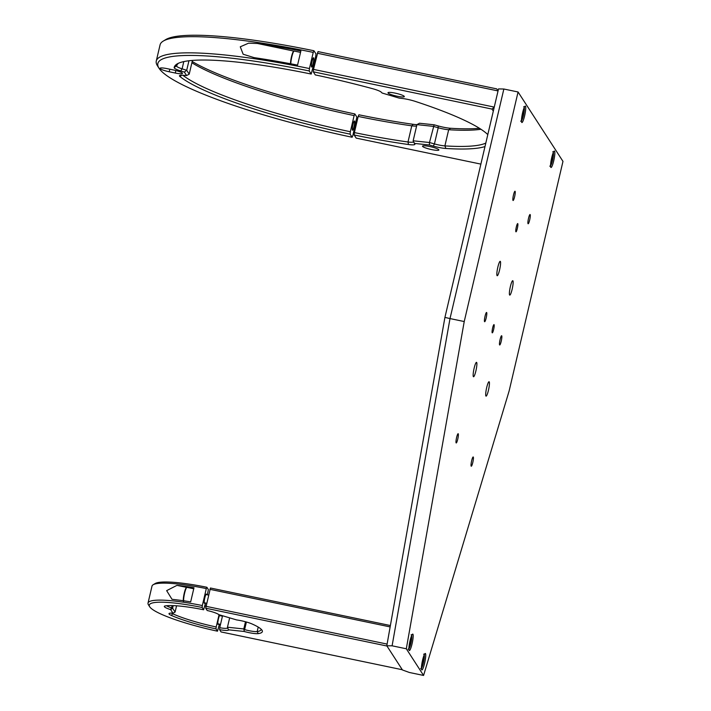 <?xml version="1.0" encoding="UTF-8"?>
<svg xmlns="http://www.w3.org/2000/svg" width="711" height="711" viewBox="0 0 711 711"><rect width="100%" height="100%" fill="white"/><g stroke="black" fill="none" stroke-linecap="round" stroke-linejoin="round"><path stroke-width="1.07" d="M515.884 231.75A4.204 0.658 101.8 0 0 515.973 231.822A4.204 0.658 101.8 0 0 517.404 228.16A4.204 0.658 101.8 0 0 517.777 223.663A4.204 0.658 101.8 0 0 517.688 223.592A4.204 0.658 101.8 0 0 516.257 227.253A4.204 0.658 101.8 0 0 515.884 231.75M492.19 332.775A4.204 0.658 101.8 0 0 492.279 332.846A4.204 0.658 101.8 0 0 493.71 329.184A4.204 0.658 101.8 0 0 494.083 324.687A4.204 0.658 101.8 0 0 493.994 324.616A4.204 0.658 101.8 0 0 492.563 328.278A4.204 0.658 101.8 0 0 492.19 332.775M476.672 362.477A7.35 1.146 -78.2 0 1 476.023 370.351A7.35 1.146 -78.2 0 1 473.517 376.75A7.35 1.146 -78.2 0 1 473.357 376.626A7.35 1.146 -78.2 0 1 474.015 368.751A7.35 1.146 -78.2 0 1 476.521 362.352A7.35 1.146 -78.2 0 1 476.672 362.477M500.375 261.452A7.35 1.146 -78.2 0 1 499.717 269.327A7.35 1.146 -78.2 0 1 497.211 275.726A7.35 1.146 -78.2 0 1 497.051 275.601A7.35 1.146 -78.2 0 1 497.709 267.727A7.35 1.146 -78.2 0 1 500.215 261.328A7.35 1.146 -78.2 0 1 500.375 261.452M512.915 280.836A7.35 1.146 -78.2 0 1 512.267 288.71A7.35 1.146 -78.2 0 1 509.751 295.109A7.35 1.146 -78.2 0 1 509.6 294.985A7.35 1.146 -78.2 0 1 510.249 287.111A7.35 1.146 -78.2 0 1 512.755 280.712A7.35 1.146 -78.2 0 1 512.915 280.836M489.221 381.86A7.35 1.146 -78.2 0 1 488.564 389.735A7.35 1.146 -78.2 0 1 486.057 396.134A7.35 1.146 -78.2 0 1 485.906 396.009A7.35 1.146 -78.2 0 1 486.555 388.135A7.35 1.146 -78.2 0 1 489.061 381.736A7.35 1.146 -78.2 0 1 489.221 381.86M409.145 650.405A8.399 1.315 101.8 0 0 409.323 650.547A8.399 1.315 101.8 0 0 412.193 643.233A8.399 1.315 101.8 0 0 412.94 634.239A8.399 1.315 101.8 0 0 412.753 634.096A8.399 1.315 101.8 0 0 409.892 641.411A8.399 1.315 101.8 0 0 409.145 650.405M421.685 669.789A8.399 1.315 101.8 0 0 421.872 669.931A8.399 1.315 101.8 0 0 424.734 662.616A8.399 1.315 101.8 0 0 425.48 653.622A8.399 1.315 101.8 0 0 425.302 653.48A8.399 1.315 101.8 0 0 422.432 660.795A8.399 1.315 101.8 0 0 421.685 669.789M486.68 312.556A4.728 0.738 -78.2 0 1 486.253 317.613A4.728 0.738 -78.2 0 1 484.644 321.728A4.728 0.738 -78.2 0 1 484.547 321.648A4.728 0.738 -78.2 0 1 484.964 316.591A4.728 0.738 -78.2 0 1 486.573 312.476A4.728 0.738 -78.2 0 1 486.68 312.556M501.726 335.814A4.728 0.738 -78.2 0 1 501.308 340.871A4.728 0.738 -78.2 0 1 499.7 344.986A4.728 0.738 -78.2 0 1 499.593 344.906A4.728 0.738 -78.2 0 1 500.02 339.849A4.728 0.738 -78.2 0 1 501.628 335.734A4.728 0.738 -78.2 0 1 501.726 335.814M530.166 214.589A4.728 0.738 -78.2 0 1 529.748 219.646A4.728 0.738 -78.2 0 1 528.131 223.761A4.728 0.738 -78.2 0 1 528.033 223.681A4.728 0.738 -78.2 0 1 528.451 218.624A4.728 0.738 -78.2 0 1 530.059 214.509A4.728 0.738 -78.2 0 1 530.166 214.589M515.111 191.321A4.728 0.738 -78.2 0 1 514.693 196.387A4.728 0.738 -78.2 0 1 513.075 200.502A4.728 0.738 -78.2 0 1 512.978 200.413A4.728 0.738 -78.2 0 1 513.395 195.356A4.728 0.738 -78.2 0 1 515.013 191.241A4.728 0.738 -78.2 0 1 515.111 191.321M550.812 167.352A8.399 1.315 101.8 0 0 550.998 167.494A8.399 1.315 101.8 0 0 553.86 160.179A8.399 1.315 101.8 0 0 554.607 151.185A8.399 1.315 101.8 0 0 554.429 151.043A8.399 1.315 101.8 0 0 551.558 158.357A8.399 1.315 101.8 0 0 550.812 167.352M521.714 122.381A8.399 1.315 101.8 0 0 521.892 122.523A8.399 1.315 101.8 0 0 524.754 115.209A8.399 1.315 101.8 0 0 525.5 106.215A8.399 1.315 101.8 0 0 525.322 106.072A8.399 1.315 101.8 0 0 522.461 113.387A8.399 1.315 101.8 0 0 521.714 122.381M473.295 457.049A4.728 0.738 -78.2 0 1 472.877 462.106A4.728 0.738 -78.2 0 1 471.269 466.22A4.728 0.738 -78.2 0 1 471.162 466.14A4.728 0.738 -78.2 0 1 471.58 461.075A4.728 0.738 -78.2 0 1 473.197 456.969A4.728 0.738 -78.2 0 1 473.295 457.049M458.24 433.781A4.728 0.738 -78.2 0 1 457.822 438.847A4.728 0.738 -78.2 0 1 456.213 442.962A4.728 0.738 -78.2 0 1 456.107 442.873A4.728 0.738 -78.2 0 1 456.533 437.816A4.728 0.738 -78.2 0 1 458.142 433.701A4.728 0.738 -78.2 0 1 458.24 433.781M386.802 645.784L402.462 669.975L409.358 672.482L423.569 675.45L406.31 648.779L392.099 645.81L386.802 645.784L444.926 317.399L498.518 88.911L503.859 89.017L450.01 318.572L444.926 317.399M406.31 648.779L464.23 321.541L450.01 318.572L392.099 645.81M464.23 321.541L518.07 91.986L503.859 89.017M518.07 91.986L562.979 161.379L509.138 390.934L423.569 675.45M207.399 594.84L208.367 589.561L206.883 587.268L206.306 588.575A65.954 10.185 -166.8 0 0 153.149 584.744A65.954 10.185 -166.8 0 0 152.003 586.104L148.021 603.079A65.954 10.185 13.2 0 1 202.324 605.55L206.306 588.575M193.987 587.748A65.954 10.185 -166.8 0 0 176.968 585.366L166.65 590.637L171.973 599.257L173.653 599.515A65.954 10.185 13.2 0 1 190.664 601.897L193.987 587.748M171.511 613.104A10.505 1.618 -166.8 0 0 173.04 613.94A50.205 7.75 -166.8 0 0 216.188 626.978L216.011 628.897A51.885 8.008 13.2 0 1 171.351 615.415A12.185 1.884 13.2 0 1 169.209 613.397A12.185 1.884 13.2 0 1 172.915 613.184L170.693 609.638L172.595 608.198L175.102 612.073L176.568 605.799M205.852 606.572A50.205 7.75 13.2 0 1 204.724 606.27M205.044 604.91A51.885 8.008 -166.8 0 0 206.128 605.203M219.068 614.713L216.188 626.978M218.473 623.929A4.728 0.738 -78.2 0 1 217.788 623.405A4.728 0.738 -78.2 0 1 218.437 618.872A4.728 0.738 -78.2 0 1 220.188 615.708M216.011 628.897L217.495 631.19L219.423 624.125M221.468 615.424L221.343 615.948M153.149 584.744L155.14 583.544A64.274 9.918 13.2 0 1 206.883 587.268M202.324 605.55L202.146 607.478A64.274 9.918 -166.8 0 0 149.692 606.767L148.439 604.812A65.954 10.185 13.2 0 1 148.021 603.079M149.692 606.767A64.274 9.918 -166.8 0 0 217.495 631.19M170.693 609.638L170.596 609.603A12.185 1.884 13.2 0 1 164.517 606.136A12.185 1.884 13.2 0 1 165.21 605.923A51.885 8.008 13.2 0 1 203.63 609.762L205.488 603.026M166.676 605.736A10.505 1.618 -166.8 0 0 171.742 607.932L172.595 608.198L173.2 605.621M170.596 609.603L172.293 605.594M175.102 612.073L172.995 613.184M202.146 607.478L203.63 609.762M204.857 602.892A4.728 0.738 -78.2 0 1 204.181 602.368A4.728 0.738 -78.2 0 1 204.821 597.835A4.728 0.738 -78.2 0 1 206.572 594.672M205.701 608.207L207.185 610.509A12.185 1.884 13.2 0 1 218.828 614.642L236.647 619.939A12.185 1.884 13.2 0 1 241.145 620.721A12.185 1.884 13.2 0 1 252.041 623.956A51.885 8.008 13.2 0 1 262.03 630.239A51.885 8.008 13.2 0 1 258.289 633.617A12.185 1.884 13.2 0 1 244.104 631.466L228.658 629.83A12.185 1.884 13.2 0 1 219.566 629.635L221.05 631.937L402.31 669.744L386.953 646.015L205.701 608.207L210.438 588.006L390.383 625.538M222.543 615.744L219.743 627.706A10.505 1.618 -166.8 0 0 227.396 627.902A10.505 1.618 -166.8 0 0 227.396 627.786L228.08 628.862L227.458 627.218L243.793 628.951L244.131 630.559L244.611 629.608A10.505 1.618 -166.8 0 0 249.019 630.684A10.505 1.618 -166.8 0 0 257.169 631.555A50.205 7.75 -166.8 0 0 261.106 629.599A50.205 7.75 -166.8 0 0 261.133 629.199M219.743 627.706L219.566 629.635M390.143 626.915L209.861 589.312M205.879 606.287L387.104 644.086M244.131 630.559L244.104 631.466M227.458 627.218L229.653 617.859M243.793 628.951L245.482 621.761M244.175 629.484L244.611 629.608L246.397 622.009M228.658 629.83L228.08 628.862M192.139 595.605A7.35 1.146 -78.2 0 1 192.512 594.032M300.877 50.961A181.696 28.049 -166.8 0 0 257.4 43.478L248.574 43.175L240.274 46.802L243.162 54.24L254.085 57.627A181.696 28.049 13.2 0 1 297.562 65.11L300.877 50.961M178.425 63.27A160.686 24.805 -166.8 0 0 176.728 65.812A160.686 24.805 -166.8 0 0 176.675 66.079A10.505 1.618 -166.8 0 0 182.105 68.834L186.709 70.282L188.939 60.764M189.215 74.157L186.584 75.553L184.336 72.087L186.709 70.282L189.215 74.157L192.441 60.417M182.869 75.259A160.686 24.805 -166.8 0 0 350.336 131.739L350.105 134.148A162.792 25.125 13.2 0 1 179.901 76.495A12.602 1.946 13.2 0 1 179.679 75.526A12.602 1.946 13.2 0 1 183.5 75.304L186.584 75.553M192.192 61.475A162.792 25.125 -166.8 0 0 354.851 113.947L354.122 115.573A160.686 24.805 13.2 0 1 191.89 62.746M354.122 115.573L350.336 131.739M184.336 72.087L180.674 70.931A12.602 1.946 13.2 0 1 174.159 67.625A162.792 25.125 13.2 0 1 177.048 63.99A162.792 25.125 13.2 0 1 311.222 74.06L315.737 56.267L315.96 53.858L313.951 50.757L313.231 52.392A181.696 28.049 -166.8 0 0 163.246 41.096A181.696 28.049 -166.8 0 0 160.073 44.855L156.278 61.022A181.696 28.049 13.2 0 1 309.436 68.549L313.231 52.392M163.246 41.096L165.725 39.603A179.59 27.72 13.2 0 1 313.951 50.757M354.851 113.947L356.86 117.048L352.843 135.614L352.114 137.25L350.105 134.148M169.2 71.767L175.288 73.037A8.399 1.298 -166.8 0 0 182.469 73.411A8.399 1.298 -166.8 0 0 173.28 69.936L167.192 68.665A8.399 1.298 -166.8 0 0 160.011 68.3A8.399 1.298 -166.8 0 0 169.2 71.767L169.796 69.216M311.222 74.06L309.214 70.958A179.59 27.72 -166.8 0 0 159.006 68.238A179.59 27.72 -166.8 0 0 352.114 137.25M313.151 63.279A4.728 0.738 -78.2 0 1 311.525 66.958A4.728 0.738 -78.2 0 1 312.022 61.537A4.728 0.738 -78.2 0 1 313.658 57.858A4.728 0.738 -78.2 0 1 313.151 63.279M309.436 68.549L309.214 70.958M159.006 68.238L157.451 65.794A181.696 28.049 13.2 0 1 156.278 61.022M354.051 126.469A4.728 0.738 -78.2 0 1 352.416 130.149A4.728 0.738 -78.2 0 1 352.923 124.727A4.728 0.738 -78.2 0 1 354.549 121.048A4.728 0.738 -78.2 0 1 354.051 126.469M397.156 96.225A8.399 1.298 -166.8 0 0 404.328 96.589A8.399 1.298 -166.8 0 0 395.147 93.123A8.399 1.298 -166.8 0 0 387.975 92.759A8.399 1.298 -166.8 0 0 397.156 96.225M431.701 149.612A8.399 1.298 -166.8 0 0 438.883 149.977A8.399 1.298 -166.8 0 0 429.693 146.51A8.399 1.298 -166.8 0 0 422.521 146.137A8.399 1.298 -166.8 0 0 431.701 149.612M480.938 129.26A160.686 24.805 13.2 0 1 448.677 129.722A10.505 1.618 13.2 0 1 442.633 128.833A10.505 1.618 13.2 0 1 438.225 127.749L433.266 126.362L416.939 124.629L419.49 123.243L434.128 124.798L429.48 142.52L434.43 143.915A10.505 1.618 -166.8 0 0 438.838 144.991A10.505 1.618 -166.8 0 0 444.89 145.888A160.686 24.805 -166.8 0 0 485.817 143.062M434.128 124.798L438.065 125.9A12.602 1.946 -166.8 0 0 443.353 127.198A12.602 1.946 -166.8 0 0 450.614 128.273A162.792 25.125 -166.8 0 0 479.41 128.282M496.731 88.875L498.047 90.901L496.731 88.875L318.013 51.601L313.498 69.394L313.275 71.802L315.284 74.913A162.792 25.125 13.2 0 1 372.324 88.617A12.602 1.946 13.2 0 1 381.256 92.172L382.127 93.034L399.004 98.056L402.515 98.5A12.602 1.946 13.2 0 1 407.527 99.353A12.602 1.946 13.2 0 1 415.437 101.442A162.792 25.125 13.2 0 1 487.799 134.61M485 146.546A162.792 25.125 13.2 0 1 445.877 148.475A12.602 1.946 13.2 0 1 433.328 146.111L429.391 145L414.753 143.453L414.904 144.155A12.602 1.946 13.2 0 1 408.496 144.52A162.792 25.125 13.2 0 1 354.167 134.992L356.175 138.103L480.876 164.108M313.498 69.394L494.252 107.094L498.038 90.928L317.293 53.236M429.391 145L429.48 142.52L413.144 140.796L416.939 124.629M414.753 143.453L413.331 141.685L414.904 144.155M416.619 125.98A10.505 1.618 13.2 0 1 411.785 125.82A160.686 24.805 13.2 0 1 358.184 116.426L354.398 132.584A160.686 24.805 -166.8 0 0 407.998 141.987A10.505 1.618 -166.8 0 0 413.331 141.8A10.505 1.618 -166.8 0 0 413.331 141.685M354.398 132.584L354.167 134.992M358.184 116.426L358.913 114.791A162.792 25.125 -166.8 0 0 413.242 124.318A12.602 1.946 -166.8 0 0 416.93 124.656M493.31 111.112L491.994 109.076L313.275 71.802M491.994 109.076L494.252 107.094M551.345 159.38L552.189 159.548L552.225 155.718M552.136 156.038L552.651 156.144M550.874 162.108L551.229 162.464L552.189 159.548M522.238 114.409L523.083 114.578L523.118 110.738M523.029 111.067L523.554 111.174M521.767 117.137L522.123 117.493L523.083 114.578M422.218 661.808L423.063 661.985L423.098 658.146M423.009 658.466L423.525 658.582M421.747 664.545L422.103 664.901L423.063 661.985M409.678 642.424L410.523 642.602L410.549 638.762M410.46 639.082L410.985 639.198M409.198 645.161L409.563 645.517L410.523 642.602M176.968 585.366L186.789 587.41M173.253 613.051L171.351 615.415M258.289 633.617L257.169 631.555L258.217 627.084M193.748 588.77L186.984 587.366A7.35 1.146 101.8 0 0 184.753 592.565A7.35 1.146 101.8 0 0 183.625 600.777M183.376 600.742A6.932 1.084 -78.2 0 1 184.309 592.938A6.932 1.084 -78.2 0 1 186.522 587.695M257.4 43.478L293.99 51.112M180.674 70.931L182.105 68.834L183.802 61.599M174.159 67.625L176.799 65.554M181.776 75.224L179.901 76.495M175.875 70.549L175.288 73.037M433.328 146.111L434.43 143.915L438.225 127.749L438.065 125.9M445.877 148.475L444.89 145.888L448.677 129.722L450.614 128.273M413.242 124.318L411.785 125.82L407.998 141.987L408.496 144.52M300.549 52.383L294.185 51.059A7.35 1.146 101.8 0 0 292.105 55.716A7.35 1.146 101.8 0 0 290.808 63.812M290.515 63.759A6.932 1.084 -78.2 0 1 291.679 55.956A6.932 1.084 -78.2 0 1 293.723 51.396M550.563 165.707A6.932 1.084 101.8 0 0 550.838 165.343A6.932 1.084 101.8 0 0 552.882 158.642A6.932 1.084 101.8 0 0 553.318 152.51M521.465 120.737A6.932 1.084 101.8 0 0 521.732 120.372A6.932 1.084 101.8 0 0 523.776 113.671A6.932 1.084 101.8 0 0 524.211 107.539M421.436 668.144A6.932 1.084 101.8 0 0 421.712 667.771A6.932 1.084 101.8 0 0 423.756 661.079A6.932 1.084 101.8 0 0 424.191 654.947M408.896 648.761A6.932 1.084 101.8 0 0 409.172 648.388A6.932 1.084 101.8 0 0 411.216 641.695A6.932 1.084 101.8 0 0 411.651 635.563M171.875 608.74L172.044 608.021M220.526 624.356L217.806 623.796M222.445 616.179L219.521 615.566M183.562 601.453C182.967 600.635 183.349 597.302 184.691 591.445C186.069 587.624 186.833 586.264 186.984 587.366M206.59 603.257L204.19 602.75M208.51 595.071L205.906 594.529M290.497 63.759L291.901 55.138L293.261 51.636L294.185 51.059M549.79 166.17L550.794 165.476C552.056 162.97 552.954 159.175 553.469 154.1C553.398 152.163 553.176 151.39 552.785 151.781M520.683 121.199L521.687 120.497C522.958 117.999 523.847 114.204 524.363 109.13C524.3 107.192 524.069 106.419 523.687 106.801M420.663 668.607L421.667 667.905C422.929 665.398 423.827 661.612 424.343 656.537C424.28 654.6 424.049 653.818 423.667 654.209M408.114 649.223L409.118 648.521C410.389 646.015 411.278 642.229 411.802 637.154C411.731 635.216 411.5 634.434 411.118 634.825"/></g></svg>
